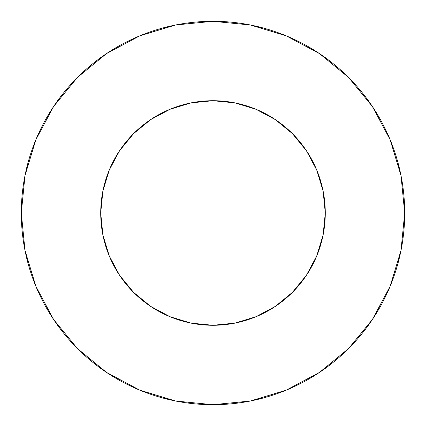<?xml version="1.0" encoding="UTF-8"?>
<svg xmlns="http://www.w3.org/2000/svg" width="426" height="426" viewBox="0 0 426 426"><rect width="100%" height="100%" fill="white"/><g stroke="black" fill="none" stroke-linecap="round" stroke-linejoin="round"><path stroke-width="0.64" d="M325.283 213L323.126 191.093L316.736 170.033L306.358 150.618L292.396 133.604L275.382 119.642L255.967 109.264L234.907 102.874L213 100.717L191.093 102.874L170.033 109.264L150.618 119.642L133.604 133.604L119.642 150.618L109.264 170.033L102.874 191.093L100.717 213L102.874 234.907L109.264 255.967L119.642 275.382L133.604 292.396L150.618 306.358L170.033 316.736L191.093 323.126L213 325.283L234.907 323.126L255.967 316.736L275.382 306.358L292.396 292.396L306.358 275.382L316.736 255.967L323.126 234.907L325.283 213A112.283 112.283 0 0 1 213 325.283A112.283 112.283 0 0 1 100.717 213A112.283 112.283 0 0 1 213 100.717A112.283 112.283 0 0 1 325.283 213L324.324 227.649M21.3 213A191.7 191.7 0 0 1 213 21.3A191.7 191.7 0 0 1 404.7 213A191.7 191.7 0 0 1 213 404.7A191.7 191.7 0 0 1 21.3 213L24.985 250.397L35.891 286.363L53.607 319.505L77.447 348.553L106.495 372.393L139.637 390.109L175.603 401.015L213 404.7L250.397 401.015L286.363 390.109L319.505 372.393L348.553 348.553L372.393 319.505L390.109 286.363L401.015 250.397L404.7 213L401.015 175.603L390.109 139.637L372.393 106.495L348.553 77.447L319.505 53.607L286.363 35.891L250.397 24.985L213 21.3L175.603 24.985L139.637 35.891L106.495 53.607L77.447 77.447L53.607 106.495L35.891 139.637L24.985 175.603L21.3 213M213 325.283L198.351 324.324M100.717 213L101.676 198.351M213 100.717L227.649 101.676M372.393 106.495L348.553 77.447L319.553 53.644M106.495 53.607L77.447 77.447L53.644 106.447M53.607 319.505L77.447 348.553L106.447 372.356M319.505 372.393L348.553 348.553L372.356 319.553"/></g></svg>

